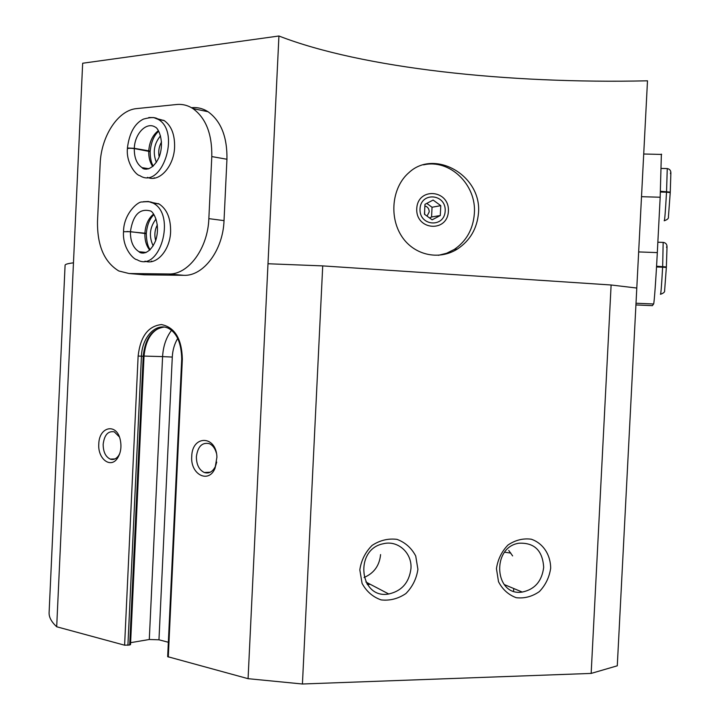 <?xml version="1.0" encoding="UTF-8"?>
<svg xmlns="http://www.w3.org/2000/svg" width="720" height="720" viewBox="0 0 720 720"><rect width="100%" height="100%" fill="white"/><g stroke="black" fill="none" stroke-linecap="round" stroke-linejoin="round"><path stroke-width="1.08" d="M364.068 577.485C373.977 573.264 379.476 565.632 380.583 554.58M410.967 568.485C412.155 552.879 397.782 539.928 383.247 543.762C353.907 549.297 359.496 599.508 388.746 593.991C401.823 590.994 409.23 582.489 410.967 568.485M543.681 567.351C542.619 550.548 534.366 542.511 518.931 543.222C491.103 547.182 494.55 596.619 522.261 592.065C534.789 589.419 541.926 581.184 543.681 567.351M508.752 550.467L512.631 555.921M73.467 262.836L56.691 626.769C51.417 621.873 48.888 617.157 49.104 612.612L65.088 265.212C65.124 264.294 67.923 263.502 73.467 262.836L82.665 63.234L278.928 36L248.076 678.681L302.427 684L591.156 673.416L617.283 665.802L647.496 80.811C507.816 83.952 361.836 68.22 278.928 36M478.521 212.706C477.162 228.51 470.088 240.633 457.326 249.084C438.255 261.09 412.74 254.835 400.896 235.026C388.917 215.235 392.589 186.498 409.041 172.539C434.457 148.671 481.599 175.293 478.521 212.706M367.416 584.595L370.296 584.316M56.691 626.769L124.605 645.192L138.132 356.04L141.444 356.202C141.939 337.05 156.24 322.047 168.597 328.401C176.985 333.036 181.359 343.242 181.719 359.028L167.67 656.658L248.076 678.681M168.345 642.258L158.967 639.801L149.292 639.495L130.608 642.672M129.69 644.994L130.518 644.616L144.018 356.247L143.217 356.247L129.69 644.994L124.605 645.192M128.997 273.51L168.624 273.978C188.154 274.977 207.864 248.616 208.854 218.637L211.797 156.573C212.157 133.983 205.857 117.981 192.888 108.558C187.785 105.3 182.349 103.95 176.598 104.517L136.692 108.594C118.008 110.043 101.07 136.368 100.161 163.89L97.497 221.4C97.182 245.592 104.283 262.116 118.791 270.972L128.997 273.51L144.243 274.815L183.861 275.319C203.373 276.318 223.047 250.272 224.028 220.626L226.944 159.255C227.304 136.917 221.004 121.077 208.044 111.726C202.941 108.495 197.514 107.154 191.763 107.694M191.745 456.48C192.024 434.862 216.306 435.069 216.927 457.173L215.028 468.252C208.701 484.101 190.233 474.408 191.745 456.48M98.793 444.078C99 426.537 116.658 422.676 120.258 439.767C121.716 446.769 120.807 452.88 117.54 458.109C110.718 468.936 97.632 458.901 98.793 444.078M267.993 263.754L322.722 265.896L302.427 684M417.906 569.349L415.728 556.011C411.489 547.992 405.252 542.448 397.017 539.37C388.233 538.263 379.917 540.279 372.078 545.418C365.346 552.168 361.251 560.313 359.82 569.853L362.07 583.362C366.444 591.435 372.789 596.943 381.114 599.904C389.925 600.876 398.187 598.752 405.9 593.55C412.506 586.809 416.502 578.745 417.906 569.349M550.674 568.179C550.566 554.553 542.943 543.141 531.252 539.208C523.053 538.137 515.295 540.081 507.96 545.049C501.651 551.574 497.817 559.44 496.449 568.656L498.51 581.706C502.56 589.5 508.473 594.837 516.231 597.699C524.457 598.635 532.179 596.592 539.397 591.57C545.589 585.063 549.342 577.26 550.674 568.179M322.722 265.896L611.118 284.994L591.156 673.416M611.118 284.994L636.795 288.045M119.763 453.537L118.539 455.733C116.163 458.991 113.418 460.116 110.286 459.126C105.561 456.804 103.194 451.845 103.167 444.267C104.373 434.88 108.09 430.749 114.309 431.856L119.367 436.914M216.729 462.078L215.469 466.299C212.706 471.834 208.989 473.913 204.318 472.518C199.062 469.908 196.416 464.625 196.389 456.669C197.784 446.526 202.068 442.179 209.241 443.628C212.661 445.131 215.046 448.299 216.396 453.114M448.389 211.23C449.703 189.621 417.744 186.777 416.754 208.629C415.584 230.463 447.543 232.875 448.389 211.23M438.408 255.321L446.652 253.251L454.302 249.426C466.497 241.065 473.193 229.041 474.372 213.372C476.622 184.779 449.82 158.724 423.558 164.853M366.858 583.749L368.892 583.587M504.684 552.231L510.813 553.086M424.656 210.42L424.62 214.353M427.05 216.117L429.21 211.896C429.129 208.764 427.689 206.775 424.881 205.938M433.125 200.052L424.962 204.336L424.467 214.236L432.144 219.825L440.289 215.523L440.775 205.65L433.125 200.052M420.012 208.899C420.786 191.529 446.211 193.761 445.185 210.969C444.501 228.204 419.067 226.251 420.012 208.899M429.633 217.989L431.568 216.972L440.289 215.523M431.568 216.972L432.045 207.252L440.775 205.65M432.045 207.252L426.762 203.391M661.374 154.116L660.177 197.235L657.315 252.603C655.938 279.378 654.147 303.876 653.607 303.993L652.374 305.649M660.447 192.024L666.522 192.204C665.415 211.905 664.641 221.409 664.182 220.725M660.483 191.286L670.257 192.105L670.878 173.061C670.914 170.532 669.708 169.038 667.26 168.579L666.558 191.457M664.416 220.734C667.422 219.6 668.754 218.385 668.412 217.071L670.239 192.582L666.522 192.204M656.523 266.967L662.625 267.201C661.572 286.11 660.834 295.119 660.402 294.228M656.568 266.229L666.378 266.949L656.523 266.931M660.636 294.237C663.633 293.139 664.965 291.942 664.623 290.646L666.351 267.435L662.625 267.201M144.981 261.144C156.51 265.581 170.082 250.29 170.613 231.669C170.775 218.349 166.923 209.115 159.084 203.967L150.903 202.239M147.429 177.363C159.174 182.808 174.078 166.491 174.6 146.934C174.807 134.442 171.333 125.658 164.178 120.582L156.321 118.503M161.532 141.957C158.913 146.655 158.139 151.659 159.192 156.987M160.506 135.873C153.945 143.82 152.568 152.649 156.384 162.378M157.347 224.856C154.755 229.851 154.206 235.089 155.691 240.552M155.997 219.051C149.652 227.385 148.716 236.331 153.171 245.889M150.075 151.596L134.307 148.572C130.599 148.14 128.322 148.194 127.458 148.725M158.319 130.689C152.667 135.072 149.472 141.786 148.752 150.831L150.093 151.254M148.752 150.831L134.316 148.329L127.485 148.014M127.008 231.471L146.25 233.334M146.232 233.676L130.428 231.678L123.597 231.714M138.132 356.04C140.346 336.564 148.122 326.07 161.46 324.567C174.816 327.285 181.782 338.787 182.349 359.091L168.282 657.036M164.025 327.087C152.01 328.941 145.08 338.661 143.217 356.247L141.444 356.202L127.908 645.3M158.967 639.801L172.287 357.066L162.585 356.607L149.292 639.495M171.522 330.354C166.167 337.473 163.188 346.221 162.585 356.607L144.027 356.076M172.287 357.066C172.665 350.028 174.474 343.818 177.705 338.436M208.53 472.293L208.503 472.842M181.719 359.028L182.349 359.091M660.177 197.235L641.511 196.686M657.315 252.603L638.658 251.928M653.607 303.993L636.012 303.237M652.437 305.649L635.922 304.938M667.035 168.579L661.455 168.435M663.165 242.406L662.67 266.463M168.624 273.978L183.861 275.319M208.854 218.637L224.028 220.626M211.797 156.573L226.944 159.255M127.377 148.725C126.126 163.908 136.638 175.536 139.725 175.563C161.55 190.269 181.17 132.147 158.292 119.421L153.684 117.567L148.788 117.54M146.196 168.318L146.601 169.182M154.161 177.795L154.701 178.092M163.71 120.294L163.161 120.375M148.743 151.065C148.554 157.293 149.886 162.441 152.748 166.491M134.307 148.572C134.181 157.689 136.773 164.052 142.083 167.652L148.455 168.876M148.887 168.75L142.083 167.652C142.911 169.578 152.181 172.26 159.228 156.888C165.033 140.517 157.779 127.602 155.457 127.233C146.709 121.248 134.703 133.47 134.316 148.329M123.507 231.714C122.382 248.616 133.938 259.803 137.007 259.695C159.543 273.393 176.634 214.821 153.18 203.157L148.347 201.483L143.316 201.726M143.145 252.144L143.649 253.071M151.479 261.09L152.253 261.459M158.355 203.58L157.554 203.76M144.891 233.334C144.702 240.237 146.322 245.835 149.733 250.11M153.54 214.11C148.419 218.358 145.539 224.685 144.9 233.1M130.428 231.678C130.347 241.398 133.209 248.085 139.032 251.73L145.62 252.648M146.151 252.45L139.032 251.73C140.247 253.602 149.301 255.951 155.781 240.3C160.794 223.632 153.234 211.743 150.669 211.023C139.779 207.999 133.038 214.803 130.446 231.444M365.85 581.994L388.746 593.991M504.135 584.514L522.261 592.065M160.245 327.654C150.867 331.65 145.458 341.181 144.018 356.247M118.539 455.733L117.54 458.109M110.286 459.126L114.939 458.928M215.469 466.299L215.028 468.252M204.318 472.518L210.312 472.194M454.302 249.426L457.281 249.111M513.711 588.501L513.576 591.174M661.662 154.44L643.716 154.008M670.428 173.61L670.689 172.521M657.846 242.217L663.399 242.406C665.847 242.883 667.053 244.386 667.017 246.915L666.378 266.967M666.558 247.428L666.828 246.348M192.888 108.558L208.044 111.726M164.178 120.582L158.292 119.421C155.943 117.117 150.984 117.009 143.415 119.106C134.649 123.435 129.312 133.083 127.404 148.041M150.156 151.596C150.21 158.166 151.236 162.99 153.243 166.059M158.652 131.283C153.99 135.351 151.164 142.011 150.174 151.254M159.084 203.967L153.18 203.157C151.839 201.726 148.131 201.348 142.047 202.005C138.141 201.132 123.903 213.525 123.543 231.03M146.313 233.685C146.493 241.299 147.789 246.627 150.183 249.678M153.9 214.65C149.625 218.763 147.096 224.991 146.331 233.343"/></g></svg>
